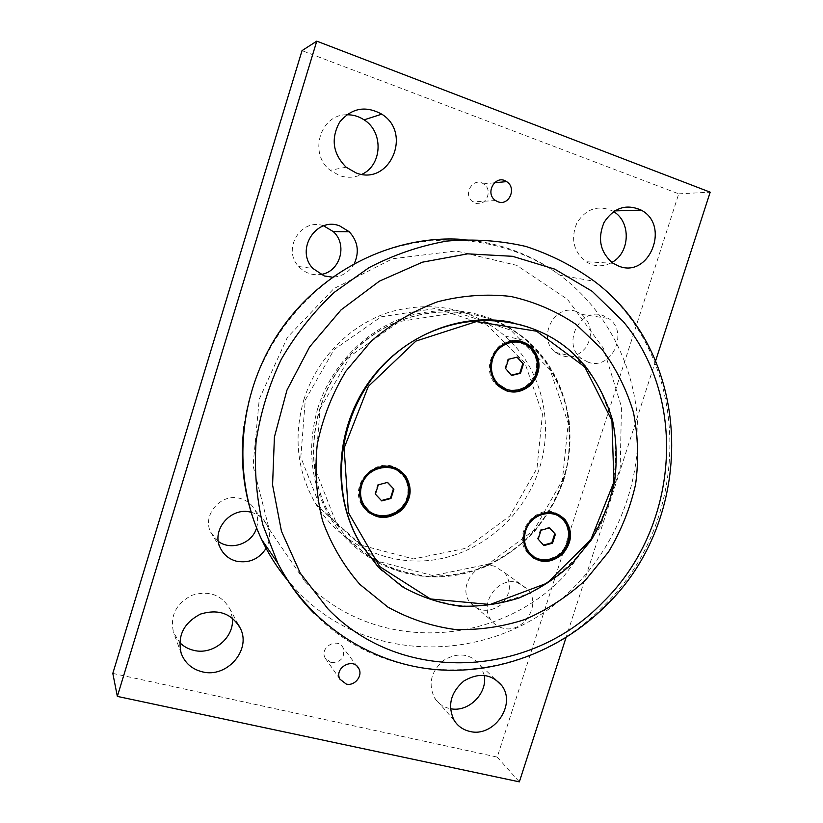 <?xml version="1.0" encoding="UTF-8"?>
<svg xmlns="http://www.w3.org/2000/svg" width="823" height="823" viewBox="0 0 823 823"><rect width="100%" height="100%" fill="white"/><g stroke="black" fill="none" stroke-linecap="round" stroke-linejoin="round"><path stroke-width="0.62" stroke-dasharray="4.12 3.09" d="M508.511 359.301L507.863 359.126L504.941 368.334L511.33 375.195M505.589 368.519L504.941 368.334M517.43 357.089L507.863 359.126M519.745 342.389L529.549 347.831C536.195 354.847 538.17 363.241 535.475 373.025C529.724 386.656 520.033 392.087 506.402 389.33M511.587 375.483L510.939 375.288M520.167 340.989C497.637 334.015 478.883 367.881 496.094 384.475L506.032 390.74M541.03 530.269L540.351 529.868L537.501 538.767L543.509 545.114M538.17 539.168L537.501 538.767M549.651 527.831L548.962 527.44L540.351 529.868M557.696 515.64L562.994 519.982C568.086 526.35 569.423 533.726 566.996 542.12C562.829 556.379 545.145 564.084 533.664 556.502M543.941 545.598L543.262 545.186M558.488 514.457C537.8 501.022 510.918 534.004 527.378 552.768L533.016 557.768M378.302 484.84L377.808 484.49L374.907 493.779L381.378 500.538M387.571 482.381L377.808 484.49M397.9 470.756L403.733 476.445C408.033 482.864 409.072 489.911 406.84 497.606C402.365 513.686 380.926 521.113 368.673 510.63M398.764 469.552C377.891 453.812 347.244 484.305 362.459 505.878L367.778 511.813M510.754 322.143C534.364 326.947 554.949 337.307 572.499 353.232L592.817 376.872C603.609 394.947 610.954 414.463 614.874 435.429C616.725 456.765 615.018 477.926 609.75 498.933C602.539 519.375 592.251 538.139 578.908 555.206C564.043 570.915 547.141 583.702 528.181 593.558C508.419 601.459 488.029 605.656 467.022 606.17C446.107 604.442 426.221 598.918 407.375 589.597L382.098 570.812M348.314 539.61C363.077 553.365 379.753 563.817 398.322 570.946L427.291 576.532C447.167 576.841 466.538 573.58 485.416 566.759C503.553 558.035 519.776 546.451 534.096 531.997C546.966 516.206 556.914 498.738 563.93 479.593C569.063 459.882 570.792 439.966 569.094 419.853C565.401 400.071 558.426 381.656 548.149 364.599L528.778 342.327C484.654 301.856 410.348 301.218 361.297 344.271C311.917 386.892 299.14 464.892 331.669 517.852L348.314 539.61M348.057 539.363L370.216 557.572C386.892 567.006 404.638 573.137 423.485 575.966C442.517 576.841 461.209 574.403 479.552 568.662C497.298 561.132 513.418 550.854 527.903 537.841C548.108 516.69 561.944 490.271 567.829 461.621C570.288 442.29 569.557 423.176 565.658 404.288C559.938 385.936 551.317 369.167 539.775 354.003L528.387 342.245C484.294 301.804 410.039 301.156 361.03 344.179C311.68 386.759 298.924 464.697 331.422 517.616L348.057 539.363M320.044 409.01L350.372 355.958L399.659 321.484L457.135 312.545L510.774 330.167L550.124 369.877L568.24 423.3L562.376 480.21L533.952 530.207L488.111 564.208L433.011 575.616L378.909 561.543L336.586 523.798L315.24 469.264L320.044 409.01M317.801 408.229C306.598 447.506 310.703 483.975 330.116 517.616C356.544 561.368 408.126 583.723 456.837 575.112C505.589 566.43 547.809 528.438 563.313 480.365C579.464 431.427 565.843 374.681 528.201 341.267C494.078 312.39 454.399 303.893 409.165 315.765C367.037 328.716 331.381 364.538 317.801 408.229M303.882 399.68C316.783 358.056 350.783 323.964 391.059 311.65C434.307 300.354 472.33 308.502 505.127 336.093C541.308 368.025 554.568 422.302 539.188 469.069C524.416 515.013 483.965 551.245 437.239 559.383C390.555 567.448 341.144 545.886 315.806 504.057C297.206 471.888 293.225 437.106 303.882 399.68M305.282 399.978L334.097 349.58L381.039 316.865L435.892 308.409L487.195 325.229L524.961 363.097L542.46 414.051L536.997 468.318L509.91 515.949L466.106 548.252L413.413 558.94L361.688 545.34L321.227 509.252L300.796 457.279L305.282 399.978M655.612 360.803L566.039 637.558M354.384 263.381C349.497 272.053 342.162 276.662 332.379 277.176M251.097 512.287L251.457 512.379C258.34 514.334 263.453 518.377 266.796 524.518C270.602 532.419 270.376 540.372 266.096 548.365M502.781 628.103C498.069 626.869 494.253 624.297 491.341 620.388C478.338 604.37 497.75 576.234 517.389 582.561L528.016 589.474C541.915 605.142 522.924 634.245 502.781 628.103M588.064 362.171L581.192 358.365C561.451 343.675 580.41 306.444 603.022 315.538L608.753 318.552C629.574 332.543 611.294 371.05 588.064 362.171M112.813 673.399L497.226 757.088L678.749 193.847L302.031 50.625M475.252 203.024C485.94 207.427 493.563 189.702 483.482 183.858C472.947 176.461 462.166 195.082 473.04 201.892L475.252 203.024M331.165 662.659C341.288 662.33 345.269 657.382 343.098 647.804C337.759 636.817 319.108 647.372 325.147 658.019L331.165 662.659M484.294 675.364L480.262 664.994C470.334 653.493 458.164 651.919 443.741 660.283C430.995 671.321 427.919 683.851 434.523 697.863C438.031 703.398 443 706.936 449.43 708.49L450.448 708.696M232.353 618.073L230.265 609.627C222.087 594.957 209.34 590.153 192.037 595.245C175.896 603.578 169.744 616.046 173.602 632.671L179.671 642.506M613.567 211.593L612.538 210.976C598.084 204.711 586.233 208.631 576.974 222.735C570.493 238.547 573.446 251.54 585.842 261.714L591.284 264.42C598.362 266.765 605.224 266.096 611.89 262.414M346.637 114.788C320.054 114.387 308.45 153.86 330.218 170.268L339.59 175.608C347.275 178.179 354.713 177.747 361.894 174.322M576.244 311.506C554.537 302.813 536.462 338.304 555.443 352.347C566.769 359.641 577.036 357.902 586.254 347.131C593.167 334.591 591.675 323.676 581.758 314.386L576.244 311.506M494.839 566.347C475.992 560.226 457.454 587.056 469.954 602.415C478.904 612.014 489.171 612.847 500.754 604.926C510.61 594.792 512.04 584.155 505.055 572.993L494.839 566.347M256.57 527.913C258.401 521.71 257.887 515.784 255.048 510.137C251.859 504.273 246.982 500.405 240.409 498.522C221.541 492.555 201.851 514.642 210.616 532.059L218.342 541.421M323.634 225.841C301.208 217.457 281.733 249.184 298.718 266.508C304.798 272.948 312.123 275.602 320.703 274.481M678.749 193.847L710.187 192.181M497.226 757.088L519.344 781.85M304.973 581.522C374.372 653.812 495.508 647.434 563.354 577.005L600.101 527.131L620.172 468.513L621.478 406.901L603.506 348.438L567.489 299.335L516.649 265.325L456.086 250.943L392.571 258.761L333.819 288.647L287.361 337.42L259.266 399.104L253.073 465.828L269.172 529.168L304.973 581.522M314.005 613.248C392.314 694.046 527.625 685.384 603.31 606.212C693.717 519.714 693.295 357.213 594.371 281.291L560.021 275.263C506.114 236.16 430.635 228.475 366.04 258.175C301.568 288.009 253.165 354.013 243.989 426.242M464.131 239.544C499.962 242.703 531.946 254.626 560.072 275.304C607.281 310.538 635.541 367.336 637.825 426.376C639.718 485.498 616.015 545.021 574.115 587.087C502.03 662.093 373.076 669.48 298.708 592.539L287.741 580.482M530.228 347.985L529.549 347.831M563.704 520.373L562.994 519.982M404.247 476.774L403.733 476.445M362.459 505.878L363.149 506.443M527.378 552.768L528.366 553.406M496.094 384.475L497.041 384.783M572.499 353.232L573.117 353.376M315.806 504.057L330.116 517.616M505.127 336.093L528.201 341.267M298.718 266.508L312.946 268.483M210.616 532.059L220.163 547.676M255.048 510.137L266.796 524.518M469.954 602.415L491.341 620.388M505.055 572.993L528.016 589.474M555.443 352.347L581.192 358.365M581.758 314.386L608.753 318.552M346.154 167.223L330.218 170.268M614.575 210.914L612.538 210.976M613.186 263.329L585.842 261.714M238.31 624.575L230.265 609.627M181.214 653.39L173.602 632.671M494.849 678.996L480.262 664.994M454.131 720.351L434.523 697.863M357.059 666.208L343.098 647.804M339.971 679.232L325.147 658.019M494.345 182.799L483.482 183.858M495.611 200.555L473.04 201.892"/><path stroke-width="1.23" d="M523.397 364.075L520.475 373.261L511.587 375.483L505.589 368.519L508.511 359.301L517.43 357.089L523.397 364.075L517.009 357.203M506.402 389.33L497.123 383.467C480.879 367.85 498.481 335.897 519.745 342.389M536.164 373.21C531.432 390.123 508.851 396.398 497.761 383.672C491.753 376.739 490.035 368.611 492.607 359.301C497.257 342.707 519.004 336.288 530.228 347.985C536.874 355.011 538.859 363.427 536.164 373.21M511.33 375.195L519.817 373.066L522.728 363.9M520.475 373.261L519.817 373.066M506.032 390.74C514.828 393.127 522.749 391.12 529.806 384.711C540.464 371.862 540.68 359.188 530.454 346.699L520.167 340.989M555.402 534.281L552.542 543.149L543.941 545.598L538.17 539.168L541.03 530.269L549.651 527.831L555.402 534.281L549.383 527.913M533.664 556.502L528.459 551.863C512.935 534.22 538.139 503.1 557.696 515.64M567.705 542.532C562.85 559.805 539.055 565.957 529.127 552.284C524.488 546.04 523.335 538.89 525.66 530.845C530.465 513.799 553.601 507.544 563.704 520.373C568.796 526.741 570.133 534.127 567.705 542.532M543.509 545.114L551.852 542.738L554.702 533.88M552.542 543.149L551.852 542.738M533.016 557.768C542.954 562.922 552.439 561.492 561.471 553.488C571.172 541.997 572.016 530.496 563.981 518.984L558.488 514.457M393.908 489.201L390.997 498.46L381.759 500.94L375.391 494.139L378.302 484.84L387.571 482.381L393.908 489.201L387.427 482.422M368.673 510.63L363.715 505.085C349.333 484.768 378.179 455.952 397.9 470.756M407.364 497.977C402.19 517.286 373.92 522.379 364.178 505.466C360.433 499.263 359.6 492.535 361.698 485.282C366.811 466.281 394.155 460.983 404.247 476.774C408.558 483.204 409.587 490.271 407.364 497.977M381.378 500.538L390.503 498.09L393.404 488.841M367.778 511.813C379.105 519.344 390.215 518.562 401.099 509.458C410.636 498.707 411.891 487.391 404.875 475.519L398.764 469.552M401.861 510.023C387.355 521 374.455 519.807 363.149 506.443C356.513 492.987 359.075 481.136 370.844 470.879C384.29 463.195 395.884 464.913 405.646 476.023C412.683 487.916 411.418 499.252 401.861 510.023M562.51 554.116C550.237 564.084 538.849 563.848 528.366 553.406C520.938 541.555 522.235 530.053 532.244 518.891C544.065 509.982 554.99 510.198 565.031 519.55C573.075 531.082 572.232 542.604 562.51 554.116M530.814 385.02C519.21 394.433 507.956 394.351 497.041 384.783C488.152 373.045 488.296 361.04 497.462 348.767C508.717 338.665 520.054 338.058 531.473 346.936C541.709 359.456 541.493 372.15 530.814 385.02M585.132 365.937L573.117 353.376C526.134 309.664 446.189 308.985 393.106 355.803C339.673 402.159 325.692 486.846 360.649 543.859L378.405 567.109L402.18 586.624C420.069 596.685 439.112 603.177 459.327 606.098C479.747 606.901 499.808 604.144 519.488 597.817C538.53 589.577 555.834 578.404 571.409 564.29L591.284 540.001C602.127 521.854 609.874 502.503 614.524 481.949C617.26 461.106 616.602 440.511 612.538 420.152C606.541 400.359 597.405 382.294 585.132 365.937M382.098 570.812L377.994 566.718L360.268 543.489C332.266 497.185 334.673 432.003 367.315 384.31C399.937 336.576 458.771 311.866 510.754 322.143M584.741 366.893L611.942 420.687L613.917 482.021L590.863 539.641L547.007 583.188L490.096 604.514L430.439 598.959L379.619 566.522L348.407 512.678L344.137 448.041L368.354 386.378L415.934 341.072L476.332 321.598L536.627 331.227L584.741 366.893M359.846 584.371L387.849 607.076C408.866 618.721 431.201 626.18 454.841 629.461C478.708 630.264 502.102 626.931 525.023 619.472C547.182 609.781 567.304 596.716 585.4 580.246L608.516 551.945C621.118 530.835 630.14 508.316 635.593 484.408C638.823 460.15 638.113 436.149 633.463 412.405C626.56 389.3 615.995 368.159 601.767 348.983L576.11 324.457C556.266 311.094 534.466 301.753 510.723 296.434C486.352 293.677 461.898 295.478 437.373 301.846C413.403 310.806 391.409 323.861 371.42 340.989L345.948 371.101C332.173 393.939 322.616 418.331 317.267 444.286C314.551 470.499 316.32 496.022 322.585 520.866C331.299 544.692 343.716 565.854 359.846 584.371M566.039 637.558L519.344 781.85L117.35 696.402L316.773 41.15L710.187 192.181L655.612 360.803M332.379 277.176L324.231 275.942L312.946 268.483C294.963 250.069 316.063 216.459 339.652 225.872L349.23 231.747C357.82 241.18 359.538 251.725 354.384 263.381M266.096 548.365C258.947 559.198 249.06 563.477 236.427 561.193C228.887 559.136 223.465 554.63 220.163 547.676C211.058 529.57 231.376 506.412 251.097 512.287M355.968 172.861L346.154 167.223C332.873 153.788 330.671 138.809 339.539 122.277C351.38 108.008 365.453 105.303 381.759 114.171C412.848 133.244 389.413 186.451 355.968 172.861M618.845 266.168L613.186 263.329C600.296 252.661 597.251 239.04 604.061 222.457C613.763 207.653 626.138 203.548 641.179 210.122C670.642 225.276 649.326 278.596 618.845 266.168M202.365 671.846C191.996 669.233 184.938 663.081 181.214 653.39C177.182 635.973 183.642 622.857 200.596 614.051C218.764 608.639 232.127 613.619 240.676 628.978C251.118 650.602 226.52 678.255 202.365 671.846M469.666 731.38C462.958 729.785 457.783 726.112 454.131 720.351C447.28 705.733 450.52 692.627 463.843 681.012C478.914 672.216 491.609 673.79 501.917 685.765C516.628 705.013 493.45 737.892 469.666 731.38M346.257 684.057L339.971 679.232C333.665 668.122 353.19 656.97 358.766 668.451C363.18 675.745 354.662 686.392 346.257 684.057M497.915 201.748L495.611 200.555C484.263 193.395 495.59 173.828 506.577 181.616C517.091 187.757 509.077 206.378 497.915 201.748M316.773 41.15L302.031 50.625L112.813 673.399L117.35 696.402M450.448 708.696C468.349 712.656 487.679 693.532 484.294 675.364M179.671 642.506C183.539 646.446 188.241 649.059 193.775 650.355C213.188 655.417 234.637 637.372 232.353 618.073M611.89 262.414C630.14 252.918 631.272 221.788 613.567 211.593M361.894 174.322C382.335 165.186 383.796 131.999 364.085 119.839C358.725 116.31 352.913 114.623 346.637 114.788M218.342 541.421C231.15 551.071 252.301 543.499 256.57 527.913M320.703 274.481C339.992 272.207 348.078 244.74 333.264 231.582L323.634 225.841M327.821 608.742L300.282 573.168L281.445 531.205L272.578 484.984L274.409 437.044L286.97 390.112L309.633 346.894L341.072 309.88L379.434 281.147L422.446 262.177L467.639 253.844L512.513 256.303L554.712 269.121L592.19 291.321L623.237 321.515C689.263 400.606 677.771 529.559 602.827 602.292C530.619 677.771 401.861 685.662 327.821 608.742M243.989 426.242C239.226 466.394 245.11 504.16 261.652 539.549L277.773 563.107C308.964 623.206 368.869 662.412 432.096 669.243C495.508 675.786 559.949 651.363 605.399 606.119C695.486 520.218 695.61 357.007 594.371 281.291C573.497 266.148 550.618 254.523 525.743 246.406C500.055 240.522 473.729 238.742 446.755 241.088C419.853 245.851 393.919 254.719 368.961 267.681L334.405 292.237C313.481 311.927 295.745 334.323 281.188 359.445C268.782 385.689 260.418 413.023 256.097 441.447C254.204 469.974 256.457 497.812 262.866 524.951L277.773 563.107C287.433 581.933 299.51 598.64 314.005 613.248M287.741 580.482C277.423 568.086 268.72 554.445 261.652 539.559C231.356 475.704 237.94 392.983 279.902 331.124C321.968 269.316 395.266 234.02 464.131 239.544M497.761 383.672L497.123 383.467M529.127 552.284L528.459 551.863M404.875 475.519L405.646 476.023M563.981 518.984L565.031 519.55M530.454 346.699L531.473 346.936M333.264 231.582L349.23 231.747M381.759 114.171L364.085 119.839M641.179 210.122L614.575 210.914M240.676 628.978L238.31 624.575M501.917 685.765L494.849 678.996M358.766 668.451L357.059 666.208M506.577 181.616L494.345 182.799"/></g></svg>
